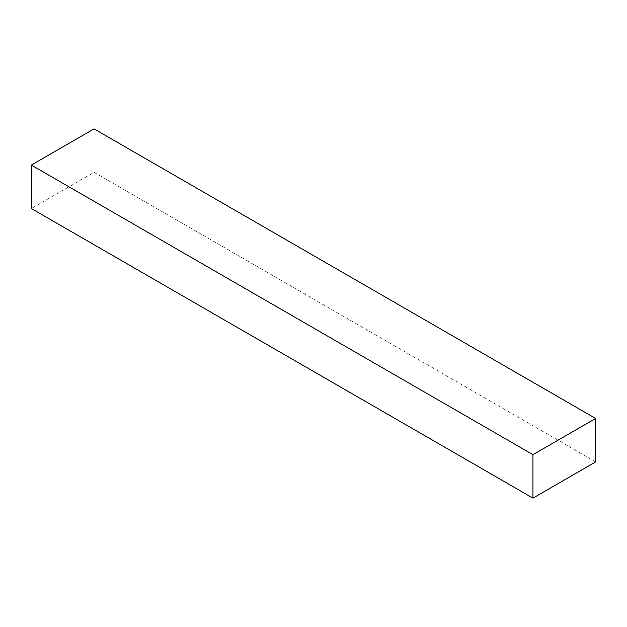 <?xml version="1.0" encoding="UTF-8"?>
<svg xmlns="http://www.w3.org/2000/svg" width="627" height="627" viewBox="0 0 627 627"><rect width="100%" height="100%" fill="white"/><g stroke="black" fill="none" stroke-linecap="round" stroke-linejoin="round"><path stroke-width="0.47" stroke-dasharray="3.13 2.35" d="M595.65 461.919L94.05 172.323L31.35 208.525L94.05 172.323L595.65 461.919M94.05 128.88L94.05 172.323L94.05 128.88"/><path stroke-width="0.94" d="M94.05 128.88L595.65 418.475L532.95 454.677L31.35 165.081L94.05 128.88L31.35 165.081L532.95 454.677L532.95 498.12L31.35 208.525L31.35 165.081L31.35 208.525L532.95 498.12L595.65 461.919L595.65 418.475L94.05 128.88M595.65 418.475L532.95 454.677L532.95 498.12L595.65 461.919L595.65 418.475"/></g></svg>
